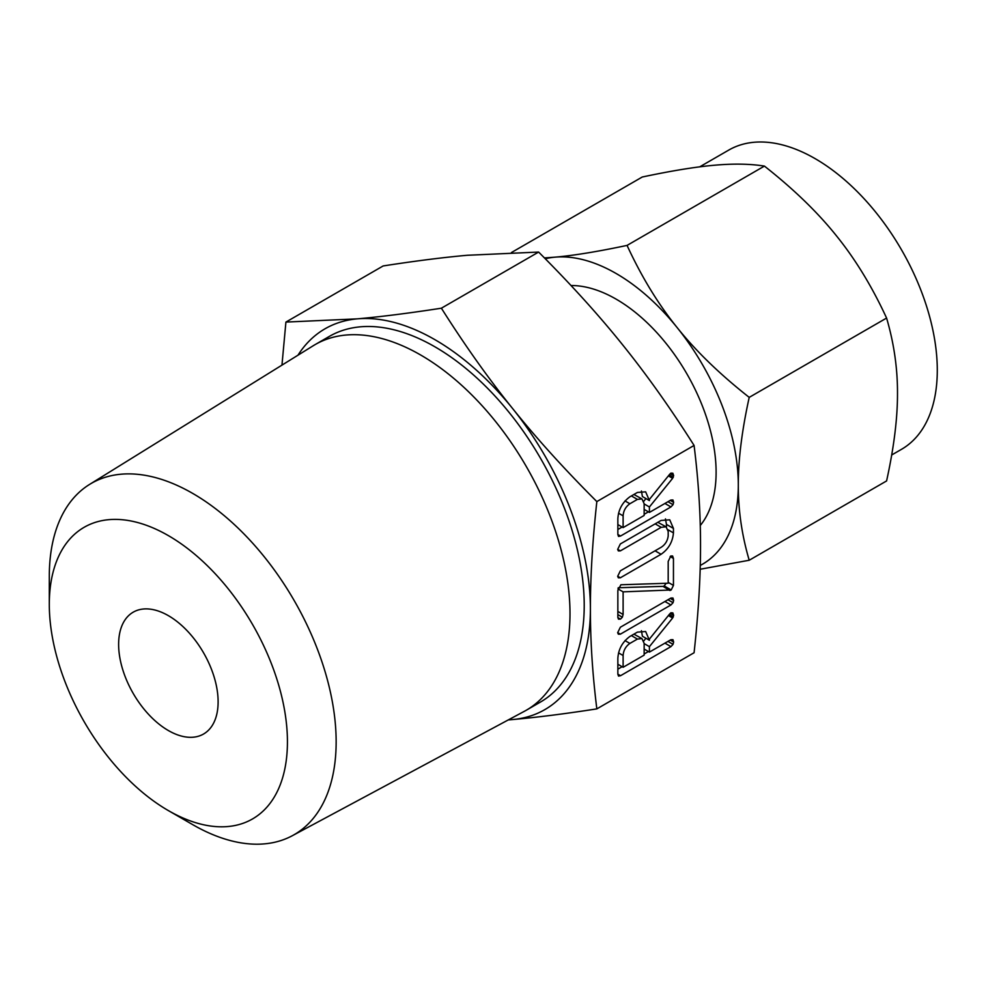 <?xml version="1.0" encoding="UTF-8"?>
<svg xmlns="http://www.w3.org/2000/svg" width="986" height="986" viewBox="0 0 986 986"><rect width="100%" height="100%" fill="white"/><g stroke="black" fill="none" stroke-linecap="round" stroke-linejoin="round"><path stroke-width="1.48" d="M617.667 632.692L620.367 627.232L670.936 598.034L672.97 598.021L673.635 600.375L673.056 602.705L670.936 604.973L620.367 634.171L618.345 634.195L617.667 632.692M620.884 584.772L668.188 583.219L668.188 561.465L670.813 555.968L672.588 555.968L673.45 558.433L673.45 585.413L671.183 589.973L623.115 591.859L623.115 614.475L622.351 617.211L620.477 619.109L618.481 619.146L617.852 617.507L617.852 590.528L620.884 584.772M617.667 549.412L620.354 543.952L661.064 520.448L669.74 519.807L673.45 528.434L673.45 532.896C672.637 541.992 668.508 549.116 661.064 554.28L620.354 577.784L618.345 577.808L617.667 576.305L620.367 570.832L661.175 547.279C665.205 544.666 667.547 540.895 668.188 535.965L668.188 531.454L666.055 526.783L661.175 527.325L620.367 550.878L618.345 550.915L617.667 549.412M637.412 492.458L645.645 491.841L649.404 500.58L649.404 499.409L669.482 474.512L670.911 473.12L672.859 473.243L673.635 475.609L672.625 478.333L649.404 506.977L649.404 512.424L670.862 500.038L672.945 499.976L673.635 502.342L673.044 504.672L670.948 506.927L620.539 536.039L618.518 536.433L617.852 534.498L617.852 518.895C618.333 509.725 622.339 502.355 629.881 496.808L637.412 492.458M596.838 708.885L694.082 652.744C698.421 613.07 700.565 577.278 700.528 545.381C700.565 513.484 698.421 480.182 694.082 445.45L596.838 501.591C592.512 541.265 590.355 577.056 590.404 608.954C590.355 640.851 592.5 674.153 596.838 708.885C564.633 713.876 536.569 717.426 512.671 719.546A219.853 126.935 -120 0 0 590.404 608.954A219.853 126.935 -120 0 0 512.671 408.611A219.853 126.935 -120 0 0 434.937 339.689A219.853 126.935 -120 0 0 357.203 318.86A219.853 126.935 -120 0 0 297.969 355.206M637.412 632.137L645.645 631.521L649.404 640.259L649.404 639.088L669.482 614.192L670.911 612.787L672.859 612.91L673.635 615.289L672.625 618.012L649.404 646.656L649.404 652.103L670.862 639.717L672.945 639.655L673.635 642.022L673.044 644.351L670.948 646.606L620.539 675.706L618.518 676.1L617.852 674.165L617.852 658.562C618.333 649.392 622.339 642.034 629.881 636.475L637.412 632.137M49.3 604.356L49.3 576.231A202.833 117.112 60 0 1 89.492 484.471L313.265 345.716A211.115 121.882 60 0 1 315.163 344.582L329.386 336.374A211.115 121.882 60 0 1 434.937 346.825A211.115 121.882 60 0 1 572.854 532.859A211.115 121.882 60 0 1 540.488 702.032L526.277 710.24A211.115 121.882 60 0 1 524.342 711.313L292.287 835.734A202.833 117.112 60 0 1 192.726 824.653L168.372 810.591A168.384 97.22 -120 0 0 168.372 810.591A168.384 97.22 -120 0 0 287.431 741.842A168.384 97.22 -120 0 0 168.372 535.62A168.384 97.22 -120 0 0 49.3 604.356A168.384 97.22 -120 0 0 168.359 810.591L192.726 824.653M508.48 719.817A219.853 126.935 -120 0 0 512.671 719.546L508.283 719.928M315.163 344.582A211.115 121.882 60 0 1 420.714 355.034A211.115 121.882 60 0 1 558.631 541.067A211.115 121.882 60 0 1 526.277 710.24M281.959 365.128L285.915 322.077L357.203 318.86C381.064 316.752 409.116 313.191 441.383 308.199C464.924 345.383 488.686 378.858 512.671 408.611C536.52 438.376 564.584 469.361 596.838 501.591M89.492 484.471A202.833 117.112 60 0 1 192.726 493.419A202.833 117.112 60 0 1 325.725 673.845A202.833 117.112 60 0 1 292.287 835.734M694.082 445.45C670.542 408.266 646.779 374.803 622.795 345.038C598.933 315.274 570.882 284.288 538.615 252.059L467.327 255.275C443.478 257.383 415.414 260.945 383.16 265.949L285.915 322.077M538.615 252.059L441.383 308.199M168.372 730.54A70.351 40.623 60 0 1 122.412 668.557A70.351 40.623 60 0 1 133.196 612.183A70.351 40.623 60 0 1 168.372 615.658A70.351 40.623 60 0 1 214.332 677.653A70.351 40.623 60 0 1 203.547 734.028A70.351 40.623 60 0 1 168.372 730.54M700.27 525.501A141.368 81.616 -120 0 0 703.868 409.88A141.368 81.616 -120 0 0 616.151 299.152A141.368 81.616 -120 0 0 571.03 285.533M891.677 454.99L901.512 449.32A172.76 99.746 -120 0 0 927.986 310.873A172.76 99.746 -120 0 0 815.126 158.635A172.76 99.746 -120 0 0 728.753 150.082L699.715 166.844M700.27 565.434A172.76 99.746 -120 0 0 738.304 485.112C738.231 510.193 741.866 535.238 749.212 560.245L886.587 480.946C893.932 447.57 897.568 418.323 897.494 393.204C897.568 368.123 893.932 343.079 886.587 318.059C872.08 286.63 855.355 259.207 836.411 235.777C817.702 212.372 793.705 189.152 764.421 166.092C749.927 163.799 733.202 163.516 714.246 165.254C695.549 166.88 671.552 170.8 642.256 177.012L511.475 252.515M749.212 560.245L700.159 569.255M544.445 257.925L555.069 257.161C573.766 255.522 597.762 251.603 627.059 245.403C641.553 276.832 658.278 304.255 677.222 327.685C695.931 351.09 719.928 374.323 749.212 397.37C741.866 430.746 738.231 459.994 738.304 485.112A172.76 99.746 -120 0 0 677.222 327.685A172.76 99.746 -120 0 0 616.151 273.516A172.76 99.746 -120 0 0 555.069 257.161A172.76 99.746 -120 0 0 545.283 258.763M749.212 397.37L886.587 318.059M627.059 245.403L764.421 166.092M641.43 491.003L642.404 496.537L649.404 500.58M670.246 473.65L673.635 475.609M669.186 474.882L673.327 477.273M668.372 475.881L672.625 478.333M645.941 498.583L643.796 501.233M644.141 503.945L649.404 506.977M644.141 509.392L649.404 512.424M670.258 500.395L673.635 502.342M667.941 501.726L673.044 504.672M664.934 503.464L670.948 506.927M648.418 511.857L644.141 514.322M622.129 527.042L617.852 529.507M617.852 534.486L620.539 536.039M617.852 524.577L623.115 527.609L644.141 515.468L644.141 503.698L641.96 498.904L633.899 494.491M618.555 513.213L623.115 515.838L623.115 527.609M625.001 500.925L629.881 503.747C625.703 506.73 623.448 510.76 623.115 515.838M631.397 495.933L637.412 499.397L629.881 503.747M641.96 498.904L637.412 499.397M665.476 518.882L666.45 524.392L673.45 528.434M666.45 524.392L666.45 527.042M668.027 529.765L673.45 532.896M655.049 550.804L661.064 554.28M617.667 576.231L620.354 577.784M666.055 526.783L657.822 522.309M655.16 523.849L661.175 527.325M617.667 549.325L620.367 550.878M670.16 556.535L673.45 558.433M668.188 582.369L673.45 585.413M666.216 583.281L664.182 585.93L671.183 589.973M664.182 585.93L663.492 586.288L670.492 590.331M663.492 586.288L670.061 590.454M663.073 586.411L669.63 590.417M662.641 586.374L618.197 587.755M617.951 588.889L623.115 591.859M617.852 611.431L623.115 614.475M617.852 614.623L622.351 617.211M617.852 617.593L620.477 619.109M670.258 598.428L673.635 600.375M667.953 599.747L673.056 602.705M664.921 601.497L670.936 604.973M617.667 632.605L620.367 634.171M641.43 630.683L642.404 636.216L649.404 640.259M670.246 613.329L673.635 615.289M669.186 614.561L673.327 616.953M668.372 615.56L672.625 618.012M645.941 638.25L643.796 640.9M644.141 643.611L649.404 646.656M644.141 649.059L649.404 652.103M670.258 640.062L673.635 642.022M667.941 641.405L673.044 644.351M664.934 643.131L670.948 646.606M648.418 651.536L644.141 654.001M622.129 666.709L617.852 669.186M617.852 674.153L620.539 675.706M617.852 664.244L623.115 667.288L644.141 655.135L644.141 643.377L641.96 638.583L633.899 634.158M618.555 652.892L623.115 655.517L623.115 667.288M625.001 640.604L629.881 643.414C625.703 646.409 623.448 650.44 623.115 655.517M631.397 635.6L637.412 639.076L629.881 643.414M641.96 638.583L637.412 639.076"/></g></svg>
